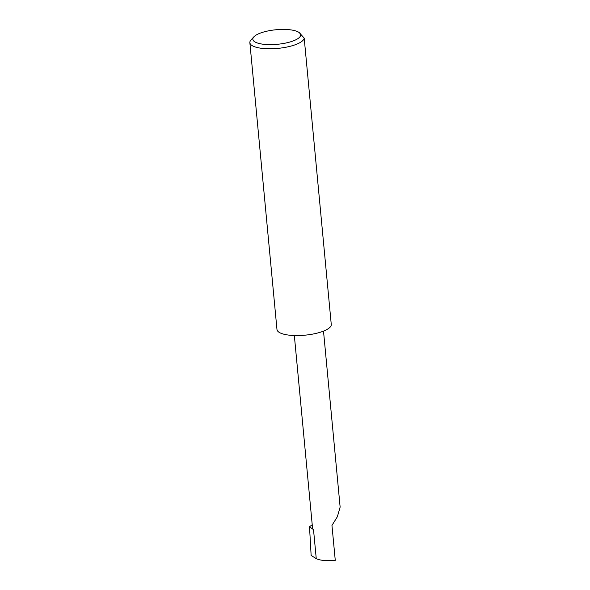 <?xml version="1.0" encoding="UTF-8"?>
<svg xmlns="http://www.w3.org/2000/svg" width="590" height="590" viewBox="0 0 590 590"><rect width="100%" height="100%" fill="white"/><g stroke="black" fill="none" stroke-linecap="round" stroke-linejoin="round"><path stroke-width="0.89" d="M323.504 331.115L340.135 507.098L337.362 516.729L331.964 525.417L335.268 560.352C326.609 561.083 320.274 560.515 316.255 558.649L311.137 555.441L309.514 526.767L312.221 524.716M285.287 43.136A24.013 7.301 -5.4 0 0 299.182 32.561A24.013 7.301 -5.4 0 0 268.185 30.909A24.013 7.301 -5.4 0 0 253.862 36.846A24.013 7.301 -5.4 0 0 260.426 43.785A24.013 7.301 -5.4 0 0 285.287 43.136M299.182 32.561L304.197 38.114A27.295 8.297 174.6 0 1 286.747 47.075A27.295 8.297 174.6 0 1 249.865 42.701A27.295 8.297 174.6 0 1 251.03 39.928L253.862 36.846M304.197 38.114L331.307 324.906A27.295 8.297 174.6 0 1 313.858 333.874A27.295 8.297 174.6 0 1 276.976 329.493L249.865 42.701M294.336 335.533L312.553 528.227A14.728 4.477 -5.4 0 0 313.511 529.628L309.514 526.767M313.511 529.628L316.255 558.649"/></g></svg>
